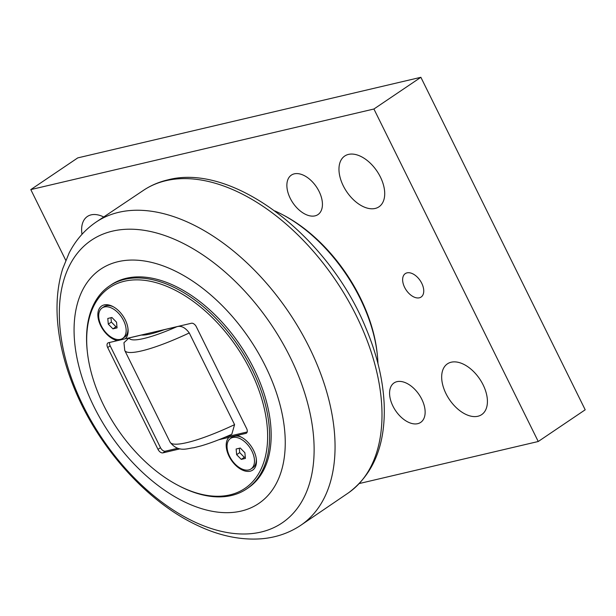 <?xml version="1.0" encoding="UTF-8"?>
<svg xmlns="http://www.w3.org/2000/svg" width="616" height="616" viewBox="0 0 616 616"><rect width="100%" height="100%" fill="white"/><g stroke="black" fill="none" stroke-linecap="round" stroke-linejoin="round"><path stroke-width="0.92" d="M236.136 449.002L240.263 448.032L244.891 452.745L245.399 458.42L241.272 459.39L236.636 454.677L236.136 449.002M239.316 448.255L239.709 452.606L244.336 457.318L245.276 457.095M236.636 454.677L239.709 452.606M241.272 459.39L244.336 457.318M232.756 437.499A18.372 10.98 56 0 1 250.951 449.303A18.372 10.98 56 0 1 251.051 468.938A18.372 10.98 56 0 1 248.779 469.923A18.372 10.98 56 0 1 230.577 458.119A18.372 10.98 56 0 1 230.484 438.484A18.372 10.98 56 0 1 232.756 437.499M230.484 438.484L232.301 437.26A18.372 10.98 56 0 1 234.573 436.274A18.372 10.98 56 0 1 241.895 437.445M256.279 458.743A18.372 10.98 56 0 1 252.86 467.713L251.051 468.938M107.792 318.457L111.919 317.486L116.547 322.199L117.055 327.881L112.928 328.852L108.293 324.139L107.792 318.457M110.98 317.71L111.365 322.068L115.993 326.78L116.94 326.557M108.293 324.139L111.365 322.068M112.928 328.852L115.993 326.78M104.412 306.96A18.372 10.98 56 0 1 122.615 318.757A18.372 10.98 56 0 1 122.707 338.392A18.372 10.98 56 0 1 120.436 339.377A18.372 10.98 56 0 1 102.233 327.581A18.372 10.98 56 0 1 102.141 307.946A18.372 10.98 56 0 1 104.412 306.96M102.141 307.946L103.958 306.714A18.372 10.98 56 0 1 106.229 305.736A18.372 10.98 56 0 1 113.552 306.899M127.936 328.197A18.372 10.98 56 0 1 124.524 337.168L122.707 338.392M109.625 342.457A4.712 2.818 -124 0 0 110.179 345.861L160.506 447.693A4.712 2.818 -124 0 0 165.419 451.174L177.678 448.294M225.21 437.129L247.193 431.97M234.581 424.64A72.611 12.898 153.7 0 1 170.108 442.226L124.755 350.465L123.955 342.704L129.091 337.945L141.411 335.05A52.999 9.417 153.7 0 0 164.511 329.629L176.823 326.734C181.112 325.433 185.254 327.496 189.266 332.94L234.581 424.64L231.793 434.257M160.506 447.693L158.004 449.38L107.677 347.555L110.179 345.861M117.386 340.64A20.259 12.104 56 0 1 98.021 317.217A20.259 12.104 56 0 1 112.905 306.545A20.259 12.104 56 0 1 128.02 328.929A20.259 12.104 56 0 1 125.31 338.777L108.478 342.727A4.712 2.818 -124 0 0 107.9 342.981A4.712 2.818 -124 0 0 107.677 347.555M125.31 338.777L191.399 323.254A4.712 2.818 -124 0 1 196.311 326.734L246.639 428.567A4.712 2.818 -124 0 1 246.415 433.14A4.712 2.818 -124 0 1 245.838 433.395L236.929 435.481A20.259 12.104 56 0 1 241.249 437.091A20.259 12.104 56 0 1 256.364 459.474A20.259 12.104 56 0 1 250.158 471.202A20.259 12.104 56 0 1 230.638 459.097A20.259 12.104 56 0 1 229.006 437.345L236.929 435.481M177.631 485.131L178.578 485.631A122.484 73.204 -124 0 0 246.646 488.935A122.484 73.204 -124 0 0 252.437 369.962A122.484 73.204 -124 0 0 109.548 285.916A122.484 73.204 -124 0 0 87.179 350.296L87.295 351.359A121.075 72.357 56 0 1 169.97 287.71A121.075 72.357 56 0 1 267.56 432.216A121.075 72.357 56 0 1 177.631 485.131A121.075 72.357 56 0 1 103.673 405.32A121.075 72.357 56 0 1 87.295 351.359M109.548 285.916L111.111 284.861A122.484 73.204 56 0 1 254.008 368.907A122.484 73.204 56 0 1 248.21 487.872L246.646 488.935M229.006 437.345L218.819 439.732M180.103 448.833L162.917 452.868L165.419 451.174M158.004 449.38A4.712 2.818 -124 0 0 162.917 452.868M65.75 260.314L30.8 189.597L373.92 109.009L538.245 441.503L359.359 483.522M274.89 210.949A127.196 76.014 56 0 1 282.459 214.63L284.03 215.461A124.84 74.605 56 0 1 377.185 353.399L377.369 355.17A127.196 76.014 56 0 1 377.955 363.563M290.205 198.252A23.801 14.23 56 0 1 291.329 175.129A23.801 14.23 56 0 1 319.103 191.468A23.801 14.23 56 0 1 317.979 214.584A23.801 14.23 56 0 1 290.205 198.252M392.908 406.06A23.801 14.23 56 0 1 394.04 382.936A23.801 14.23 56 0 1 421.806 399.276A23.801 14.23 56 0 1 420.682 422.391A23.801 14.23 56 0 1 392.908 406.06M343.258 185.793A30.623 18.303 56 0 1 344.706 156.048A30.623 18.303 56 0 1 377.007 171.186A30.623 18.303 56 0 1 378.979 206.807A30.623 18.303 56 0 1 343.258 185.793M445.961 393.601A30.623 18.303 56 0 1 447.409 363.856A30.623 18.303 56 0 1 479.71 378.994A30.623 18.303 56 0 1 481.681 414.614A30.623 18.303 56 0 1 445.961 393.601M81.997 234.296A30.623 18.303 56 0 1 87.364 216.493A30.623 18.303 56 0 1 103.604 216.924M404.612 287.349A14.13 8.447 56 0 1 405.282 273.62A14.13 8.447 56 0 1 420.189 280.603A14.13 8.447 56 0 1 421.105 297.043A14.13 8.447 56 0 1 404.612 287.349M538.245 441.503L585.2 409.794L420.874 77.3L77.755 157.889L30.8 189.597M420.874 77.3L373.92 109.009M282.459 214.63A127.196 76.014 56 0 1 377.369 355.17M265.442 366.22A141.326 84.461 -124 0 0 118.041 261.685A141.326 84.461 -124 0 0 93.878 406.514A141.326 84.461 -124 0 0 241.287 511.049A141.326 84.461 -124 0 0 265.442 366.22M176.823 326.734A63.186 11.227 153.7 0 1 129.091 337.945M124.755 350.465A72.611 12.898 -26.3 0 0 189.266 332.94M246.87 432.694L245.838 433.395M356.379 315.869A182.713 109.194 56 0 1 348.656 492.715C373.789 473.796 385.631 444.352 384.184 404.381C383.075 379.872 376.984 354.462 365.919 328.151C328.844 236.744 233.156 162.37 167.683 179.918C159.144 181.92 151.297 185.247 144.144 189.882A182.713 109.194 56 0 1 165.812 180.719A182.713 109.194 56 0 1 356.379 315.869M290.221 357.295A170.524 101.909 56 0 1 261.076 532.039A170.524 101.909 56 0 1 83.222 405.906A170.524 101.909 56 0 1 112.374 231.162A170.524 101.909 56 0 1 290.221 357.295M118.634 212.343A182.921 109.317 -124 0 0 95.488 222.492C84.361 230.261 75.576 240.409 69.146 252.945L62.663 268.853C57.927 284.192 56.172 300.939 57.388 319.096C59.028 342.758 65.142 366.982 75.73 391.768C99.869 448.887 147.116 501.532 196.165 524.817C218.911 535.858 240.995 540.486 262.431 538.7C276.353 537.383 288.95 533.04 300.223 525.664A182.921 109.317 -124 0 0 309.409 347.647A182.921 109.317 -124 0 0 118.634 212.343M231.793 434.272C220.389 439.362 210.141 443.235 201.055 445.899L193.832 447.747C187.503 448.24 178.509 453.022 170.108 442.226M348.656 492.715L300.223 525.664M144.144 189.882L95.488 222.492"/></g></svg>
